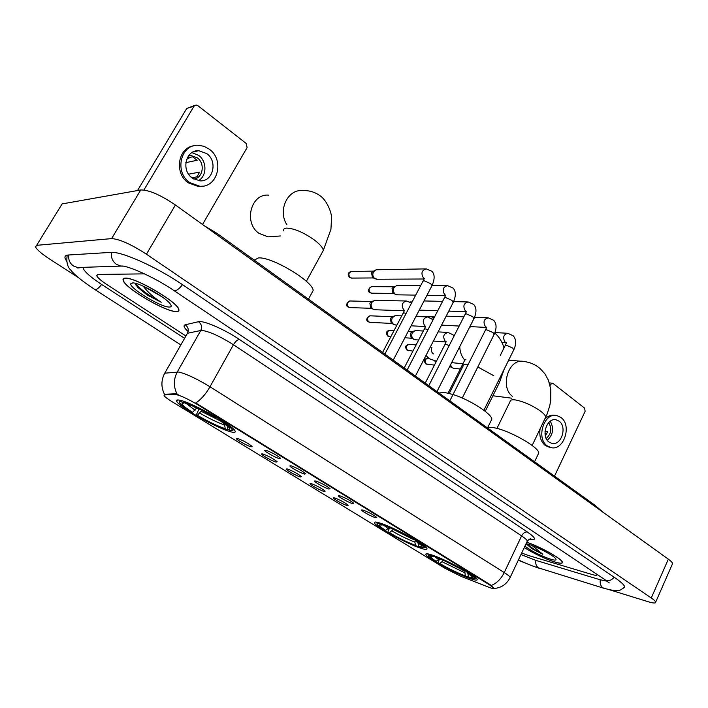 <?xml version="1.0" encoding="UTF-8"?>
<svg xmlns="http://www.w3.org/2000/svg" width="708" height="708" viewBox="0 0 708 708"><rect width="100%" height="100%" fill="white"/><g stroke="black" fill="none" stroke-linecap="round" stroke-linejoin="round"><path stroke-width="1.06" d="M379.727 522.973C375.603 521.707 373.851 521.716 374.452 522.982C375.859 526.902 407.339 544.001 420.986 548.293C425.517 549.771 427.508 549.851 426.959 548.532C426.03 544.824 392.772 526.805 379.727 522.973M431.836 554.957C427.331 553.488 425.358 553.364 425.906 554.585C427.074 558.099 456.704 574.091 470.528 578.702C475.44 580.383 477.643 580.587 477.157 579.321C476.413 575.993 445.137 559.161 431.836 554.957M179.655 400.188C176.973 399.657 176.009 400.064 176.761 401.418C179.372 407.206 219.241 429.42 231.472 431.995C234.596 432.738 235.782 432.384 235.038 430.951C233.197 425.543 190.93 402.011 179.655 400.188M251.145 446.837C247.552 446.022 236.153 439.624 236.277 438.482L237.33 438.376C243.278 440.571 248.189 443.252 252.075 446.421L251.145 446.837M276.102 462.112C272.447 461.227 261.402 455.049 261.544 453.961L262.677 453.89C268.589 456.094 273.403 458.713 277.129 461.749L276.102 462.112M300.369 476.962C296.652 476.006 285.944 470.041 286.103 469.006L287.315 468.97C293.183 471.183 297.909 473.749 301.475 476.652L300.369 476.962M323.954 491.405C320.193 490.387 309.803 484.617 309.971 483.635L311.263 483.635C317.104 485.856 321.733 488.361 325.158 491.148L323.954 491.405M346.911 505.45C343.097 504.379 333.008 498.795 333.194 497.857L334.557 497.892C340.362 500.122 344.902 502.574 348.194 505.246L346.911 505.45M279.607 458.74C275.819 457.846 264.456 451.474 264.597 450.323L265.783 450.226C271.854 452.465 276.819 455.164 280.669 458.333L279.607 458.74M304.582 474.103C300.732 473.139 289.722 466.997 289.882 465.891L291.147 465.837C297.183 468.085 302.05 470.723 305.732 473.749L304.582 474.103M328.839 489.033C324.937 487.998 314.264 482.06 314.44 481.015L315.795 481.006C321.795 483.263 326.556 485.838 330.087 488.732L328.839 489.033M352.425 503.547C348.478 502.45 338.114 496.706 338.309 495.715L339.743 495.742C345.699 497.998 350.371 500.521 353.77 503.3L352.425 503.547M375.355 517.654C371.364 516.504 361.301 510.946 361.505 509.999L363.018 510.061C368.939 512.335 373.532 514.805 376.789 517.468L375.355 517.654M175.681 394.577L176.681 394.692C181.788 396.064 188.77 399.401 197.647 404.693L489.741 585.003L493.874 588.18C494.122 588.95 492.37 588.614 488.617 587.171L461.651 576.631L445.323 568.489L172.212 401.799C167.61 398.967 164.884 396.905 164.035 395.622L164.477 394.896L175.681 394.577L176.142 393.763L178.124 394.533M125.404 278.147C123.387 278.191 122.643 278.97 123.174 280.483C125.183 288.245 165.23 311.715 176.035 311.6C178.416 311.706 179.336 310.945 178.805 309.316C177.566 301.953 135.299 277.182 125.404 278.147M524.247 547.567C534.575 553.93 544.93 558.798 555.302 562.187C560.267 563.63 562.639 563.648 562.418 562.249C562.249 559.037 540.381 546.735 526.761 542.24M164.079 374.382L164.752 373.169L178.761 372.045C186.408 373.859 196.815 378.762 210.002 386.772C205.727 394.188 200.983 399.586 195.771 402.949L489.971 584.516L493.883 588.153M177.044 394.011L177.053 394.02C173.38 386.603 173.46 379.249 177.283 371.957L200.771 330.494L187.47 333.264L186.611 334.769M188.124 331.565C183.974 327.742 183.009 325.485 185.231 324.804C188.231 327.061 188.974 329.875 187.47 333.264L164.752 373.169C161.079 380.134 160.982 387.17 164.46 394.276L176.142 393.763M592.207 574.542C595.552 575.515 597.198 575.56 597.127 574.675C597.198 575.56 595.552 575.515 592.207 574.542L527.92 555.337L592.207 574.542M144.547 273.863L97.863 274.439L96.686 275.731C97.651 277.775 101.049 280.722 106.89 284.581L185.903 336.017L106.89 284.581C101.049 280.722 97.651 277.775 96.686 275.731L97.863 274.439L144.547 273.863M521.69 552.992L527.92 555.337L521.69 552.992M175.779 311.431C178.133 311.529 179.044 310.777 178.522 309.166C177.292 301.882 135.467 277.368 125.679 278.324C123.679 278.368 122.944 279.138 123.466 280.634C125.449 288.315 165.088 311.547 175.779 311.431M143.874 286.448L162.185 296.926M161.689 296.581L151.149 290.094M135.148 283.262L137.697 287.368L147.308 295.121L161.212 302.245C153.813 297.564 147.919 292.342 143.52 286.563M132.617 282.917L130.98 283.474C127.555 286.988 160.512 307.245 169.15 307.051C171.522 307.113 171.832 306.006 170.088 303.75C165.238 296.988 139.034 282.386 132.617 282.917M161.212 302.245C152.264 298.006 138.83 288.483 135.856 283.439M147.308 295.121L135.653 284.766M137.529 190.541L186.753 108.43L194.797 105.386M202.523 224.471L247.101 147.618L246.251 143.503L197.815 105.616L196.045 105.005L194.019 106.209L143.91 189.992M206.727 153.574L198.727 150.707C185.726 149.733 180.841 170.451 192.293 178.097L199.806 180.85C212.94 182.115 218.153 161.459 206.727 153.574M198.328 180.69C206.966 176.239 207.152 161.344 198.621 155.353L191.921 152.609M185.815 162.654L197.151 160.265L192.549 156.804L187.204 157.972M193.921 179.142C203.099 177.956 205.329 163.353 197.196 157.76L190.894 155.512L188.567 155.742M193.47 145.892C177.761 148.007 174.141 173.425 188.222 182.797L198.293 186.496L202.638 186.151M189.682 182.54L199.771 186.248C217.675 188.045 224.843 159.981 209.311 149.193L204.028 146.308L198.302 145.255C180.655 144.007 174.097 172.203 189.682 182.54M191.098 177.106L193.983 177.416M190.496 157.247L186.62 159.353M195.337 151.477L194.806 151.264M191.903 177.797L196.859 176.894L199.683 172.088L188.585 174.195M524.265 547.523C534.505 553.851 544.797 558.7 555.143 562.081C560.046 563.506 562.4 563.533 562.179 562.143C562.019 558.948 540.186 546.7 526.743 542.284M526.354 543.771L531.673 548.567L542.815 554.284L532.142 545.567M524.911 546.169C531.991 551.399 540.682 555.789 550.966 559.32C555.276 560.55 556.824 560.32 555.638 558.639C553.337 555.32 536.425 546.461 528.097 544.213L526.071 543.709M542.815 554.284C535.929 550.727 530.796 547.311 527.433 544.027M531.673 548.567L526.54 544.089M268.774 195.16C250.871 193.178 243.251 222.949 259.066 233.383L268.013 236.844L273.146 236.481M201.904 410.321L197.399 415.322C208.515 421.747 217.798 426.198 225.241 428.667L227.445 430.022L228.516 429.676M192.567 412.366L191.408 412.109C186.151 408.764 182.558 406.091 180.629 404.082C178.965 402.294 179.168 401.489 181.23 401.675L183.549 403.091L182.08 403.533C182.124 404.958 185.62 407.905 192.567 412.366L196.797 407.861M311.555 293.466L313.157 290.537C313.308 281.457 271.536 256.473 258.367 257.933L254.243 260.146M227.1 425.641L227.914 429.305L230.127 430.668L233.985 429.606M227.445 430.022C219.126 427.278 208.718 422.295 196.231 415.056L199.072 408.932M179.274 400.117L179.239 401.303M233.967 429.756L232.268 430.252C232.348 428.8 228.604 425.614 221.046 420.702L221.454 420.357M181.23 401.675L180.965 400.507M227.914 429.305C230.011 429.579 230.295 428.871 228.755 427.181L219.781 420.419L221.046 420.702M196.231 415.056L197.399 415.322M219.781 420.419L219.834 419.357M225.241 428.667L224.383 423.534M184.673 402.755L183.549 403.091M183.567 401.312L183.77 402.206C192.116 404.834 202.886 409.976 216.082 417.649L216.462 417.322M216.082 417.649L214.825 417.366C203.143 410.596 193.567 406.011 186.098 403.631L183.77 402.206M425.959 355.505L429.119 358.646L436.42 361.213L434.659 361.036M418.517 545.948L417.269 546.461C408.25 543.045 398.533 538.337 388.134 532.327L389.524 532.779C398.799 538.115 407.454 542.319 415.507 545.381L414.87 542.08L415.215 539.885M393.4 529.265L389.524 532.779M490.918 421.039L491.839 419.163C491.918 413.994 470.369 400.082 453.819 394.763M453.04 394.506L444.624 392.462L438.907 392.984M424.375 547.567L425.853 547.213M388.134 532.327L388.019 531.159L389.763 527.69M376.585 522.159L376.621 522.823M417.95 542.62L418.64 546.408L420.402 547.496L424.349 547.762C424.561 546.895 422.287 544.921 417.534 541.832L417.941 541.54M380.32 523.168L380.453 523.885C377.143 523.026 376.214 523.416 377.674 525.044L385.665 530.425L389.232 527.469M418.64 546.408C421.853 547.284 422.791 546.965 421.464 545.452L416.047 541.346L417.534 541.832M415.507 545.381L417.269 546.461M380.453 523.885L382.293 525.009L379.293 524.938C379.161 525.77 381.285 527.593 385.665 530.425M416.047 541.346L415.923 540.31M383.462 524.557L382.293 525.009M383.4 524.265L383.515 524.849C392.674 528.239 402.702 533.097 413.605 539.408L413.968 539.151M415.171 539.992L412.127 538.93C402.445 533.345 393.524 529.026 385.364 525.982L383.515 524.849M537.974 454.633L538.753 453.014C539.204 447.129 507.875 429.597 493.334 427.65L487.679 427.623M474.599 578.294L476.033 578.011M468.28 575.967L466.899 576.905C457.757 573.347 448.252 568.728 438.358 563.028L438.208 561.86L439.703 558.789M427.959 553.886L428.013 554.417M467.838 573.285L468.475 577.002L470.13 578.02C472.82 578.852 474.307 579.02 474.581 578.525C474.803 577.79 472.838 576.064 468.678 573.347L469.077 573.082M432.252 555.099L432.367 555.727C428.729 554.691 427.605 554.957 428.995 556.515L436.172 561.302L439.544 558.718M468.475 577.002C471.97 578.047 473.086 577.843 471.829 576.392L467.138 572.825L468.678 573.347M438.358 563.028L439.792 563.515C448.606 568.586 457.094 572.71 465.245 575.896L466.899 576.905M432.367 555.727L434.093 556.78L430.641 556.515C430.491 557.223 432.331 558.816 436.172 561.302M467.138 572.825L466.979 571.798M443.509 560.391L439.792 563.515M465.245 575.896L464.811 571.02M435.385 556.24L434.093 556.78M435.438 556.258L435.535 556.78C444.828 560.338 454.651 565.108 464.997 571.082L465.351 570.843M464.997 571.082L463.466 570.56C454.279 565.267 445.544 561.028 437.261 557.842L435.535 556.78M377.24 279.226L374.665 278.51C372.744 276.704 372.337 274.5 373.435 271.907L375.992 269.819L377.143 269.748L425.446 268.898M375.32 278.908L372.426 277.412L371.532 272.668L374.488 270.589M397.577 294.838L395.197 294.13C393.329 292.369 392.931 290.2 394.002 287.634L396.595 285.528L420.702 285.545M395.807 294.51L392.905 292.988L392.037 288.315L395.206 286.182M433.084 319.715L434.783 316.503M431.623 318.343L434.845 316.379M375.284 309.759L372.957 309.051C371.036 307.29 370.62 305.104 371.718 302.502L374.417 300.342L405.923 300.989M373.302 309.281L370.726 307.838L369.833 303.13L372.966 301.015M395.639 324.963L393.48 324.273C391.613 322.556 391.214 320.405 392.285 317.821L395.011 315.653L401.746 315.856M393.798 324.485L391.197 323.016L390.338 318.379L393.675 316.219M415.499 339.787L413.507 339.123C411.675 337.442 411.295 335.318 412.348 332.769L415.092 330.583L423.322 330.999M413.791 339.318L411.171 337.822L410.339 333.247L413.87 331.07M433.473 353.885L433.039 353.611C431.252 351.956 430.88 349.876 431.915 347.345M453.819 368.355L452.093 367.744L450.492 364.894M452.332 367.903L449.73 366.408M554.506 476.139L585.127 411.33L584.631 408.153L553.134 383.524L552.488 383.223L550.612 384.409L550.098 385.479M559.081 421.163L556.152 419.826C546.762 417.278 540.611 436.571 549.089 442.102L551.833 443.358C561.267 446.005 567.497 426.827 559.081 421.163M540.071 429.021C539.115 436.296 540.885 441.81 545.381 445.562L549.824 447.385M547.284 445.89L550.966 447.589C563.807 451.2 572.294 425.154 560.869 417.41L556.842 415.569C544.071 412.136 535.726 438.402 547.284 445.89M545.01 433.659L546.895 433.969M555.851 415.428L554.93 415.304C551.293 414.684 547.939 415.932 544.859 419.056M546.204 438.464C551.337 433.871 552.16 428.606 548.665 422.649M545.319 435.836L547.682 431.791L545.018 431.367M547.293 440.288C553.143 434.712 554.134 428.367 550.258 421.242M520.955 554.55L535.425 560.24L599.888 579.684L606.703 581.118M83.093 267.35L83.252 268.518C85.04 272.261 91.226 277.607 101.784 284.563L184.593 338.318M609.73 589.844L648.218 601.738C653.334 603.278 655.82 603.402 655.688 602.11C655.449 601.207 653.971 599.826 651.271 597.977L146.441 254.19C131.077 244.251 119.466 239.056 111.616 238.605L36.648 245.331L35.533 246.942C36.958 249.809 41.843 253.968 50.18 259.42L78.535 277.713M672.219 564.426L672.591 563.586C672.405 562.559 670.989 561.081 668.343 559.161L175.407 204.993C160.406 194.85 148.848 189.841 140.733 189.974L62.109 203.922L36.648 245.331M518.256 560.267L533.425 566.276M622.412 588.852L624.766 586.932C624.199 584.905 620.801 581.755 614.562 577.498L182.744 284.82C156.928 267.093 121.325 251.145 110.793 252.384L68.136 255.022C65.357 255.234 64.393 256.473 65.242 258.747L66.623 261.234M600.853 510.672L594.853 505.158L588.906 500.883M217.329 233.596L216.48 234.507M164.477 394.896L164.92 394.108M489.741 585.003L489.971 584.516M197.647 404.693L197.957 404.135M527.398 532.009C525.132 531.726 523.194 533.018 521.601 535.894L233.445 344.734C220.515 336.565 210.134 331.795 202.32 330.441L200.771 330.494C202.329 326.972 201.559 324.043 198.452 321.697C203.125 320.14 224.586 329.388 239.401 339.442L527.398 532.009C536.133 538.177 536.779 540.585 529.363 539.231M526.947 541.841L527.336 541.027C526.973 539.921 525.062 538.213 521.601 535.894L504.238 572.568C507.769 574.816 509.751 576.418 510.194 577.374L509.893 578.02M491.272 585.463C496.689 583.295 501.007 578.994 504.238 572.568L210.002 386.772L233.445 344.734C235.49 341.389 237.472 339.628 239.401 339.442M185.231 324.804L198.452 321.697M194.019 106.209L186.753 108.43M283.404 230.826C283.271 229.224 284.306 228.312 286.501 228.109C294.174 228.357 303.511 232.348 314.494 240.074C319.972 244.304 322.91 247.756 323.308 250.437L322.078 252.676M286.935 224.799C277.518 210.789 287.528 189.009 302.484 190.62C309.679 190.24 316.104 192.39 321.751 197.072C328.14 202.869 331.609 213.674 331.565 217.498L330.937 229.277L323.308 250.437L306.352 281.324M201.32 411.366L221.046 421.233M193.541 406.41L196.497 408.392M199.895 413.162C209.648 418.791 217.816 422.703 224.392 424.889M186.682 403.808L195.072 410.206M449.297 393.409L463.023 366.186C462.961 364.629 464.519 363.974 467.687 364.239L468.236 364.301M477.82 366.992L493.75 375.709M464.758 360.142C461.634 356.558 459.961 352.053 459.749 346.637M469.493 327.423L471.112 326.654M498.644 380.435L499.485 382.453L498.777 383.895M393.321 529.416L411.383 538.496M392.011 531.009C400.153 535.69 407.773 539.381 414.87 542.08M383.055 524.716L388.152 528.637M496.928 428.42L510.07 401.586C510.043 400.064 511.734 399.498 515.159 399.905C523.637 401.498 532.142 405.268 540.673 411.215C543.912 413.702 545.602 415.685 545.762 417.189L545.16 418.437M512.335 396.276C499.547 386.71 508.875 357.983 523.548 361.452C529.832 362.142 535.381 364.531 540.195 368.629L544.965 373.913L548.435 380.267L550.806 389.427L550.736 400.445L549.691 406.065L546.957 414.446L532.159 445.491M444.314 560.745L460.616 568.931M467.882 573.816L469.068 574.126M442.27 561.833L464.66 572.71M434.579 556.577L438.65 559.612M351.079 271.5C347.894 272.589 347.398 274.554 349.584 277.394L350.097 277.58C348.026 274.465 348.61 272.43 351.841 271.456L373.461 271.12M384.86 354.106L422.888 281.359L423.95 280.695L430.641 283.625L432.057 285.528L431.8 286.014M424.145 278.501L423.508 278.032C420.756 273.279 421.694 270.226 426.313 268.89L431.889 271.288C434.818 274.288 434.871 279.032 432.057 285.528L393.241 360.133M351.929 278.085L350.097 277.58M371.328 286.669C367.974 289.28 367.443 291.227 369.726 292.51L370.249 292.696C368.231 289.616 368.815 287.598 372.01 286.651L394.002 286.758M407.118 370.116L444.27 298.112L445.376 297.475L452.005 300.387L453.102 302.652M445.482 295.209L444.695 294.661C442.022 289.953 442.96 286.944 447.509 285.634L453.058 288.076C455.979 291.156 456.076 295.864 453.341 302.192L415.401 376.072M371.948 293.192L370.249 292.696M428.774 385.692L465.076 314.423L466.236 313.812L472.794 316.706L473.838 318.848M466.253 311.467L465.333 310.856C462.731 306.192 463.669 303.219 468.147 301.935L473.661 304.422C476.581 307.582 476.714 312.246 474.059 318.405L436.96 391.586M449.846 400.852L485.343 330.3L486.538 329.716L493.042 332.592L494.034 334.619M486.485 327.291L485.431 326.627C482.9 322.016 483.838 319.078 488.237 317.812L493.724 320.343C496.653 323.583 496.821 328.202 494.237 334.203L462.271 398.038M500.344 355.301L505.078 345.769L506.317 345.212L512.76 348.062L513.707 349.982M506.185 342.69L505.016 341.999C502.556 337.433 503.485 334.53 507.822 333.282L513.282 335.858C516.212 339.291 516.415 343.867 513.893 349.593L483.883 410.277M349.637 300.997C346.194 303.608 345.637 305.582 347.982 306.927L348.478 307.104C346.398 303.971 347.009 301.927 350.318 300.989L371.886 301.519M382.586 352.469L403.011 313.449L403.985 312.901L406.135 313.405M404.321 310.352L403.772 309.954C401.047 305.254 402.011 302.272 406.675 301.006L411.543 303.077M350.133 307.599L348.478 307.104M369.877 315.803C366.346 318.308 365.762 320.255 368.125 321.662L368.62 321.848C366.594 318.742 367.204 316.724 370.47 315.812L392.418 316.759M404.188 368.01L424.154 329.388L425.172 328.866L427.995 329.654M425.419 326.255L424.729 325.777C422.074 321.131 423.039 318.184 427.632 316.945L433.11 319.75M370.16 322.335L368.62 321.848M389.621 330.247C386.17 331.087 385.55 333.026 387.78 336.043L388.294 336.247C386.311 333.167 386.922 331.176 390.135 330.273L394.082 330.512M425.225 383.143L444.748 344.92L445.81 344.415L449.253 345.495M445.969 341.734L445.155 341.203C442.571 336.601 443.535 333.689 448.049 332.468L453.031 334.787L454.049 336.079M389.71 336.707L388.294 336.247M408.888 344.362C405.383 345.15 404.746 347.062 406.967 350.088L407.489 350.301C405.551 347.247 406.171 345.274 409.339 344.389L416.127 344.911M448.12 393.126L464.811 360.045L465.917 359.567M408.808 350.743L407.489 350.301M427.703 358.151C424.163 358.868 423.508 360.753 425.712 363.806L426.243 364.018C424.358 361 424.968 359.053 428.083 358.177L428.579 358.221M427.473 364.452L426.243 364.018M550.612 384.409L549.806 384.32M614.208 577.25C611.668 580.1 609.013 581.206 606.234 580.56L190.833 301.882M624.686 586.675C619.845 590.711 620.013 592.481 603.986 588.295L602.853 587.755C600.685 586.1 599.826 583.445 600.287 579.799M603.986 588.295L538.354 567.834C536.23 566.258 535.381 563.763 535.806 560.355M67.154 255.588C66.242 262.243 67.508 267.146 70.95 270.297C73.543 273.686 80.101 279.775 94.766 289.448L95.394 289.678C96.961 289.519 99.032 287.775 101.625 284.457M68.844 254.977C68.163 259.579 69.703 263.252 73.482 265.996L77.57 267.536L80.978 267.42M111.554 252.358C110.811 257.385 112.457 261.394 116.493 264.394L120.873 266.084L123.157 266.164M182.522 284.669C179.451 288.563 176.858 290.599 174.752 290.784L173.734 290.404C154.592 277.217 126.077 264.739 120.873 266.084L77.57 267.536L77.694 268.022L82.526 267.367M668.343 559.161L651.271 597.977M140.733 189.974L111.616 238.605M175.407 204.993L146.441 254.19M374.921 522.053L374.452 522.982M426.305 553.78L425.906 554.585M177.584 399.958L176.761 401.418M529.832 539.053L530.991 538.965C530.292 538.549 529.071 539.231 527.336 541.027L510.194 577.374C506.751 584.242 501.308 587.95 493.874 588.481M133.201 282.935L130.98 283.474M137.697 287.368L137.414 286.89M192.983 152.008L198.727 150.707M188.319 156.079L190.894 155.512M198.293 186.496L199.771 186.248M280.527 235.959L268.013 236.844M313.157 290.537L308.458 299.139M184.717 402.781L182.08 403.533M486.334 327.831L485.06 327.361M462.944 363.735L451.624 362.655M485.219 411.304L499.485 382.453L504.096 369.408M491.839 419.163L487.52 427.951M424.349 547.762L425.835 547.266M380.214 524.637L379.293 524.938M494.786 332.972C499.228 336.946 502.299 341.929 504.007 347.938M511.636 398.179L492.901 395.772M538.753 453.014L534.558 461.784M474.581 578.525L476.024 578.038M431.429 556.249L430.641 556.515M521.805 361.301L508.671 360.16M423.959 278.996L376.435 279.235M349.672 277.465L351.354 278.085L373.373 277.943M423.154 280.864L424.411 278.306M445.367 295.563L426.986 295.28M415.702 295.112L396.869 294.829M369.815 292.581L371.435 293.183L393.79 293.484M444.518 297.652L445.73 295.05M446.739 285.625L432.057 285.581M466.183 311.706L448.757 311.113M437.756 310.741L419.269 310.122M465.306 313.98L466.484 311.343M467.466 301.918L453.616 301.608M442.597 301.369L424.03 300.953M409.95 301.909L412.118 301.962M486.44 327.432L469.908 326.592M459.165 326.043L441.553 325.14M485.555 329.884L486.706 327.202M487.635 317.786L474.581 317.264M463.846 316.839L446.182 316.131M416.118 316.175L433.561 316.892M506.158 342.769L501.963 342.486M505.282 345.38L506.424 342.654M507.282 333.256L494.954 332.556M404.542 310.21L403.233 313.024M404.171 310.777L374.585 309.732M348.079 306.998L349.637 307.582L371.541 308.316M425.632 326.14L424.366 328.99M425.313 326.556L411.109 325.795M396.949 325.034L395.02 324.928M368.222 321.733L369.718 322.308L391.966 323.468M426.968 316.91L415.968 316.449M446.164 341.654L444.943 344.539M445.898 341.946L433.385 341.052M418.667 340.008L414.959 339.743M387.878 336.123L390.798 336.787M404.887 337.76L411.888 338.247M447.465 332.433L438.093 331.875M408.206 331.371L412.437 331.627M407.073 350.168L412.932 351.097M460.28 369.01L453.394 368.31M425.818 363.885L434.411 365.151M449.589 366.673L450.306 366.744M549.39 382.895L552.302 383.205M555.444 419.72L556.152 419.826M549.054 447.252L550.966 447.589M174.106 290.652L190.452 301.626M180.841 344.911L95.005 289.607M539.461 568.347C533.381 566.444 526.371 563.63 518.424 559.922M605.349 580.188L609.261 582.888M672.591 563.586L655.688 602.11M204.276 225.728L217.241 233.525L594.853 505.158L603.074 512.273"/></g></svg>
